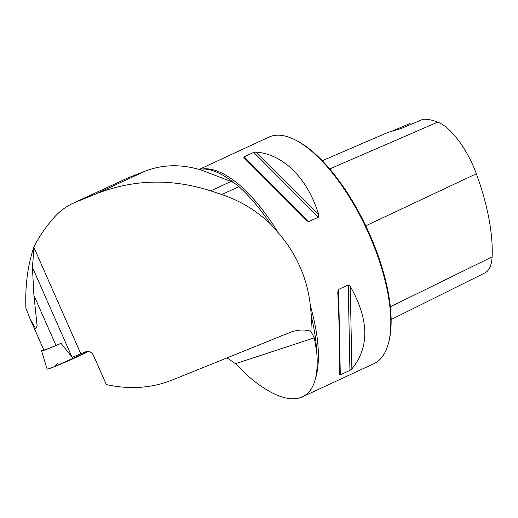 <?xml version="1.0" encoding="UTF-8"?>
<svg xmlns="http://www.w3.org/2000/svg" width="518" height="518" viewBox="0 0 518 518"><rect width="100%" height="100%" fill="white"/><g stroke="black" fill="none" stroke-linecap="round" stroke-linejoin="round"><path stroke-width="0.78" d="M311.538 317.281A125.453 50.227 65.1 0 1 316.692 351.897C317.696 362.755 317.197 372.015 315.184 379.675A124.864 49.987 -114.9 0 0 310.288 305.413L311.538 317.281L310.865 331.345C305.154 329.429 298.666 329.616 291.388 331.896L172.371 379.979C151.606 388.209 129.591 389.73 106.319 384.55L93.505 355.497C91.66 352.098 89.161 350.835 86.014 351.696L80.821 353.8A43.603 1.884 -23.8 0 0 72.209 357.355L61.02 343.356L55.996 345.474A20.396 0.881 156.2 0 1 43.803 349.954L30.517 319.82M72.96 203.302L127.888 177.907L72.921 203.321C66.272 206.429 60.451 210.664 55.458 216.025C46.95 225.239 39.808 235.463 34.033 246.704C27.765 264.873 25.058 285.379 25.9 308.216L30.161 319.036L35.703 328.749L37.134 325.984L33.916 295.415L55.996 345.474M34.033 246.704L32.433 267.398L33.916 295.415M198.925 169.341A125.783 50.356 65.1 0 1 211.137 170.176A125.783 50.356 65.1 0 1 233.488 182.42L238.902 186.635A125.453 50.227 65.1 0 1 270.254 223.685L278.276 232.822A124.864 49.987 -114.9 0 0 202.156 169.017M316.692 351.897L314.309 337.84L310.865 331.345M127.888 177.907L144.975 171.218C163.008 164.238 182.038 163.947 202.072 170.331L233.488 182.42M315.184 379.675C312.833 388.196 308.586 393.913 302.434 396.82C294.723 400.278 285.004 399.145 273.277 393.421C264.808 389.167 255.957 382.977 246.717 374.851L235.47 363.701L227.001 357.867M310.288 305.413C308.877 292.1 305.445 279.228 299.987 266.802C294.489 254.396 287.25 243.065 278.276 232.822M199.631 169.231L268.881 137.115A124.864 49.987 65.1 0 1 293.971 139.303A124.864 49.987 65.1 0 1 369.185 234.712A124.864 49.987 65.1 0 1 388.481 343.084A124.864 49.987 65.1 0 1 373.951 363.655L302.434 396.82M308.722 221.652L306.216 220.513L243.771 157.848L244.153 156.85L253.781 152.383L256.268 152.072C283.786 154.5 307.634 178.425 318.7 214.724L318.356 217.191L308.722 221.652L244.153 156.85M337.755 292.035L338.604 289.407L348.238 284.939L350.246 286.247C369.094 319.703 369.638 347.235 351.877 368.848L349.928 370.37L340.294 374.838L339.394 374.637C340.184 360.897 339.64 333.365 337.755 292.035L337.749 291.835M388.727 132.595C383.579 133.819 389.122 131.986 401.23 128.49L423.148 119.211A139.213 55.737 -114.9 0 1 437.768 122.118L329.713 168.933M410.774 124.333A24.974 9.997 65.1 0 1 409.932 123.543L391.673 131.313M293.971 139.303L295.221 139.905A123.672 49.514 65.1 0 1 369.722 234.401A123.672 49.514 65.1 0 1 388.83 341.744L388.481 343.084M391.129 319.567L484.816 272.96A55.97 22.41 -114.9 0 0 492.1 256.876A139.213 55.737 -114.9 0 0 476.346 173.763A55.97 22.41 -114.9 0 0 437.768 122.118M409.44 123.621A23.783 9.525 -114.9 0 0 410.431 124.482M75.486 202.208L96.419 193.732C133.424 179.28 171.523 178.321 210.716 190.857L221.827 194.554C239.951 200.654 256.093 210.366 270.254 223.685M61.02 343.356A21.465 0.926 156.2 0 1 41.589 350.906A21.465 0.926 156.2 0 1 43.629 349.553M57.66 363.455L54.235 366.757L88.371 351.398A23.783 1.03 156.2 0 1 64.057 362.697A23.783 1.03 156.2 0 1 47.08 369.088L41.589 350.906M71.963 357.025L32.433 267.398M314.309 337.84L235.47 363.701M476.346 173.763L365.773 225.809M492.1 256.876L390.339 306.811M318.7 214.724L256.268 152.072M318.356 217.191L253.781 152.383M340.294 374.838L338.604 289.407M349.928 370.37L348.238 284.939M351.877 368.848L350.246 286.247M238.902 186.635L221.827 194.554M230.892 181.501L210.716 190.857M144.975 171.218L96.419 193.732M80.821 353.8L33.91 247.442M387.004 132.835L322.287 160.722"/></g></svg>
